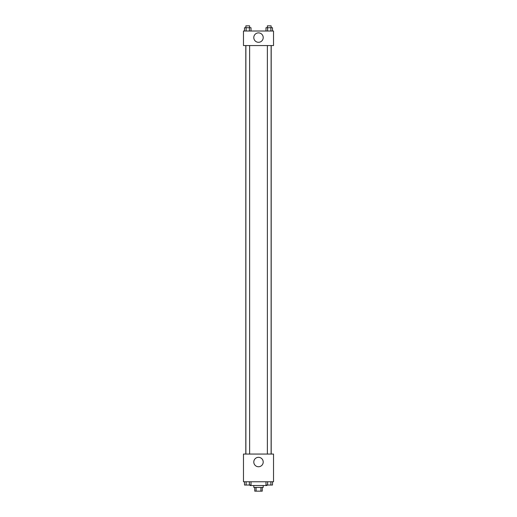 <?xml version="1.0" encoding="UTF-8"?>
<svg xmlns="http://www.w3.org/2000/svg" width="517" height="517" viewBox="0 0 517 517"><rect width="100%" height="100%" fill="white"/><g stroke="black" fill="none" stroke-linecap="round" stroke-linejoin="round"><path stroke-width="0.78" d="M260.911 487.395L260.911 491.15L254.745 491.15L254.745 487.395M260.911 491.15L262.255 491.15L262.255 487.395M263.198 485.515L263.198 487.395L253.802 487.395L253.802 485.515M256.089 487.395L256.089 491.15M250.047 485.043L250.047 485.515L266.953 485.515L266.953 485.043M273.525 481.76L243.475 481.76L243.475 454.055L273.525 454.055L273.525 481.76M258.5 466.748A4.711 4.711 0 0 1 254.422 459.684A4.711 4.711 0 0 1 262.578 459.684A4.711 4.711 0 0 1 258.5 466.748M271.199 45.567L271.199 454.055M267.367 454.055L267.367 45.567M249.633 45.567L249.633 454.055M273.525 45.567L243.475 45.567L243.475 31.014L273.525 31.014L273.525 45.567M263.211 37.586A4.711 4.711 0 0 1 256.148 41.67A4.711 4.711 0 0 1 256.148 33.508A4.711 4.711 0 0 1 263.211 37.586M272.498 31.014L272.498 27.731L265.99 27.731L265.99 31.014M270.869 27.731L270.869 31.014M267.619 27.731L267.619 31.014M267.367 27.731L267.367 25.85L271.121 25.85L271.121 27.731M251.01 31.014L251.01 27.731L244.502 27.731L244.502 31.014M249.381 27.731L249.381 31.014M246.131 27.731L246.131 31.014M245.879 27.731L245.879 25.85L249.633 25.85L249.633 27.731M272.498 481.76L272.498 485.043L265.99 485.043L265.99 481.76M270.869 481.76L270.869 485.043M267.619 481.76L267.619 485.043M271.121 485.043L267.367 485.043M251.01 481.76L251.01 485.043L244.502 485.043L244.502 481.76M249.381 481.76L249.381 485.043M246.131 481.76L246.131 485.043M249.633 485.043L245.879 485.043M245.801 45.567L245.801 454.055M271.121 454.055L271.121 45.567M245.879 45.567L245.879 454.055"/></g></svg>

